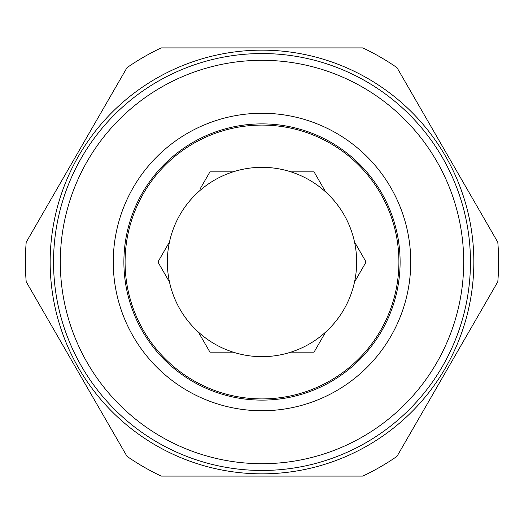 <?xml version="1.0" encoding="UTF-8"?>
<svg xmlns="http://www.w3.org/2000/svg" width="524" height="524" viewBox="0 0 524 524"><rect width="100%" height="100%" fill="white"/><g stroke="black" fill="none" stroke-linecap="round" stroke-linejoin="round"><path stroke-width="0.79" d="M262 125.092A136.908 136.908 0 0 1 398.908 262A136.908 136.908 0 0 1 262 398.908A136.908 136.908 0 0 1 125.092 262A136.908 136.908 0 0 1 262 125.092M198.36 332.065A94.648 94.648 0 0 0 354.499 241.924A94.648 94.648 0 0 0 169.501 241.924A94.648 94.648 0 0 0 198.36 332.065L209.954 352.141L233.141 352.141M314.046 352.141L325.64 332.065L314.046 352.141L290.859 352.141M200.207 188.738L209.954 171.859L233.141 171.859M397.015 456.325A236.625 236.625 0 0 1 362.785 476.093L161.215 476.093A236.625 236.625 0 0 1 126.985 456.325L26.2 281.761A236.625 236.625 0 0 1 26.2 242.239L126.985 67.675A236.625 236.625 0 0 1 161.215 47.907L362.785 47.907A236.625 236.625 0 0 1 397.015 67.675L497.8 242.239A236.625 236.625 0 0 1 497.8 281.761L397.015 456.325M262 53.546A208.454 208.454 0 0 1 442.531 366.23A208.454 208.454 0 0 1 81.469 366.23A208.454 208.454 0 0 1 262 53.546M290.859 171.859L314.046 171.859L325.64 191.935M169.501 282.076L157.914 262L169.501 241.924M354.499 241.924L366.086 262L354.499 282.076M364.239 265.203L366.086 262M262 60.306A201.694 201.694 0 0 1 436.675 362.85A201.694 201.694 0 0 1 87.325 362.85A201.694 201.694 0 0 1 262 60.306M262 113.263A148.737 148.737 0 0 1 390.812 336.369A148.737 148.737 0 0 1 133.188 336.369A148.737 148.737 0 0 1 262 113.263M262 50.16A211.84 211.84 0 0 1 445.459 367.92A211.84 211.84 0 0 1 78.541 367.92A211.84 211.84 0 0 1 262 50.16M159.761 258.797L157.914 262M262 123.887A138.113 138.113 0 0 1 381.61 331.057A138.113 138.113 0 0 1 142.39 331.057A138.113 138.113 0 0 1 262 123.887"/></g></svg>
